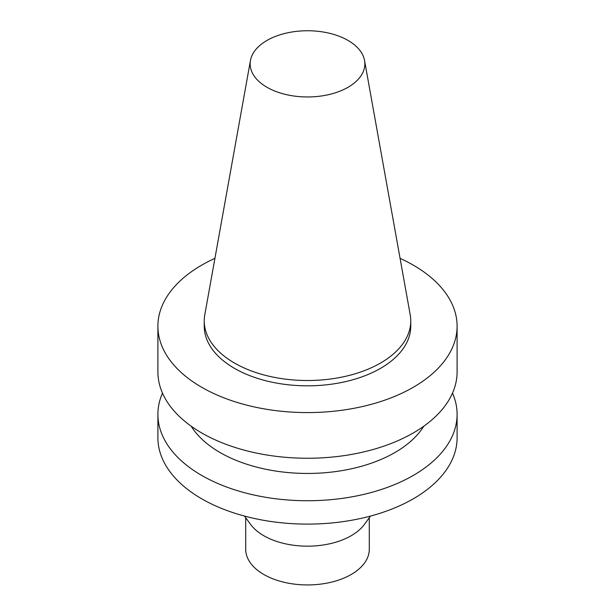 <?xml version="1.0" encoding="UTF-8"?>
<svg xmlns="http://www.w3.org/2000/svg" width="615" height="615" viewBox="0 0 615 615"><rect width="100%" height="100%" fill="white"/><g stroke="black" fill="none" stroke-linecap="round" stroke-linejoin="round"><path stroke-width="0.92" d="M348.052 87.269A57.349 33.11 180 0 1 282.846 93.749A57.349 33.11 180 0 1 250.459 60.447A57.349 33.11 180 0 1 307.5 30.75A57.349 33.11 180 0 1 364.541 60.447A57.349 33.11 180 0 1 348.052 87.269M364.541 60.447L410.205 314.749A103.258 59.617 180 0 1 410.759 320.899A103.258 59.617 180 0 1 380.516 363.05A103.258 59.617 180 0 1 267.986 375.973A103.258 59.617 180 0 1 204.242 320.899A103.258 59.617 180 0 1 204.795 314.749L250.459 60.447M410.759 320.899L410.759 326.211A103.258 59.617 180 0 1 380.516 368.362A103.258 59.617 180 0 1 267.986 381.285A103.258 59.617 180 0 1 204.242 326.211L204.242 320.899M400.081 258.361A149.599 86.369 180 0 1 457.099 326.211A149.599 86.369 180 0 1 413.28 387.281A149.599 86.369 180 0 1 250.251 406.008A149.599 86.369 180 0 1 157.901 326.211A149.599 86.369 180 0 1 214.919 258.361M457.099 326.211L457.099 371.883A149.599 86.369 180 0 1 413.28 432.952A149.599 86.369 180 0 1 250.251 451.679A149.599 86.369 180 0 1 157.901 371.883L157.901 326.211M423.827 426.187A123.584 71.348 180 0 1 394.884 452.555A123.584 71.348 180 0 1 191.173 426.187M452.502 393.123A149.599 86.369 180 0 1 457.099 414.364A149.599 86.369 180 0 1 413.28 475.441A149.599 86.369 180 0 1 250.251 494.16A149.599 86.369 180 0 1 157.901 414.364A149.599 86.369 180 0 1 162.498 393.123M457.099 414.364L457.099 437.734A149.599 86.369 180 0 1 413.28 498.811A149.599 86.369 180 0 1 250.251 517.53A149.599 86.369 180 0 1 157.901 437.734L157.901 414.364M370.499 516.07L364.411 524.387A61.792 35.678 180 0 1 351.196 535.719A61.792 35.678 180 0 1 250.589 524.387L244.501 516.07M369.292 517.722L369.292 549.264A61.792 35.678 180 0 1 351.196 574.487A61.792 35.678 180 0 1 283.853 582.221A61.792 35.678 180 0 1 245.708 549.264L245.708 517.722"/></g></svg>
